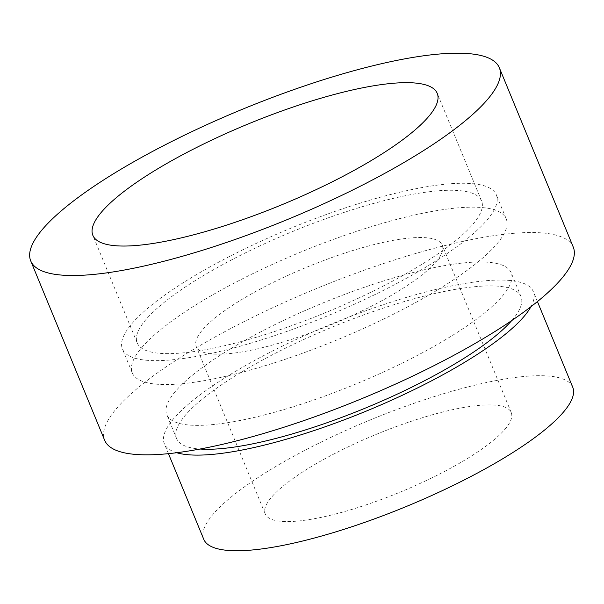 <?xml version="1.0" encoding="UTF-8"?>
<svg xmlns="http://www.w3.org/2000/svg" width="604" height="604" viewBox="0 0 604 604"><rect width="100%" height="100%" fill="white"/><g stroke="black" fill="none" stroke-linecap="round" stroke-linejoin="round"><path stroke-width="0.45" stroke-dasharray="3.02 2.27" d="M572.728 387.187A199.547 46.878 -22.4 0 0 325.639 439.878A199.547 46.878 -22.4 0 0 203.744 539.274M530.939 306.711A199.547 46.878 -22.4 0 0 533.302 291.551A199.547 46.878 -22.4 0 0 286.221 344.235A199.547 46.878 -22.4 0 0 164.318 443.63A199.547 46.878 -22.4 0 0 176.678 452.721M511.777 320.528A186.243 43.76 -22.4 0 0 521.003 296.617A186.243 43.76 -22.4 0 0 290.388 345.79A186.243 43.76 -22.4 0 0 176.617 438.564A186.243 43.76 -22.4 0 0 200.015 449.029M280.535 321.879A186.243 43.76 -22.4 0 0 166.764 414.654A186.243 43.76 -22.4 0 0 397.379 365.48A186.243 43.76 -22.4 0 0 511.15 272.706A186.243 43.76 -22.4 0 0 280.535 321.879M573.264 247.104A253.423 59.539 -22.4 0 0 259.463 314.02A253.423 59.539 -22.4 0 0 104.651 440.256M367.813 293.748A186.243 43.76 -22.4 0 0 481.584 200.973A186.243 43.76 -22.4 0 0 250.97 250.147A186.243 43.76 -22.4 0 0 137.199 342.921A186.243 43.76 -22.4 0 0 367.813 293.748M372.819 295.62A202.212 47.505 -22.4 0 0 496.345 194.896A202.212 47.505 -22.4 0 0 245.964 248.282A202.212 47.505 -22.4 0 0 122.438 349.006A202.212 47.505 -22.4 0 0 372.819 295.62M382.672 319.531A202.212 47.505 -22.4 0 0 506.197 218.807A202.212 47.505 -22.4 0 0 255.817 272.193A202.212 47.505 -22.4 0 0 132.291 372.917A202.212 47.505 -22.4 0 0 382.672 319.531M360.973 311.43A133.031 31.257 -22.4 0 0 442.241 245.164A133.031 31.257 -22.4 0 0 277.515 280.286A133.031 31.257 -22.4 0 0 196.255 346.553A133.031 31.257 -22.4 0 0 360.973 311.43M429.965 478.806A133.031 31.257 -22.4 0 0 511.226 412.54A133.031 31.257 -22.4 0 0 346.507 447.662A133.031 31.257 -22.4 0 0 265.239 513.928A133.031 31.257 -22.4 0 0 429.965 478.806M168.448 453.657L164.318 443.63M176.617 438.564L166.764 414.654M481.584 200.973L437.236 93.378M506.197 218.807L496.345 194.896M511.226 412.54L442.241 245.164M265.239 513.928L196.255 346.553M132.291 372.917L122.438 349.006M137.199 342.921L92.85 235.326M521.003 296.617L511.15 272.706M537.432 301.57L533.302 291.551"/><path stroke-width="0.91" d="M168.448 453.657L203.744 539.274A199.547 46.878 -22.4 0 0 450.826 486.59A199.547 46.878 -22.4 0 0 572.728 387.187L537.432 301.57M176.678 452.721A199.547 46.878 -22.4 0 0 411.407 390.947A199.547 46.878 -22.4 0 0 530.939 306.711M200.015 449.029A186.243 43.76 -22.4 0 0 407.232 389.391A186.243 43.76 -22.4 0 0 511.777 320.528M30.736 260.928L104.651 440.256A253.423 59.539 -22.4 0 0 418.451 373.348A253.423 59.539 -22.4 0 0 573.264 247.104L499.349 67.776A253.423 59.539 -22.4 0 0 185.549 134.684A253.423 59.539 -22.4 0 0 30.736 260.928A253.423 59.539 -22.4 0 0 344.537 194.02A253.423 59.539 -22.4 0 0 499.349 67.776M323.465 186.153A186.243 43.76 -22.4 0 0 437.236 93.378A186.243 43.76 -22.4 0 0 206.621 142.552A186.243 43.76 -22.4 0 0 92.85 235.326A186.243 43.76 -22.4 0 0 323.465 186.153"/></g></svg>

